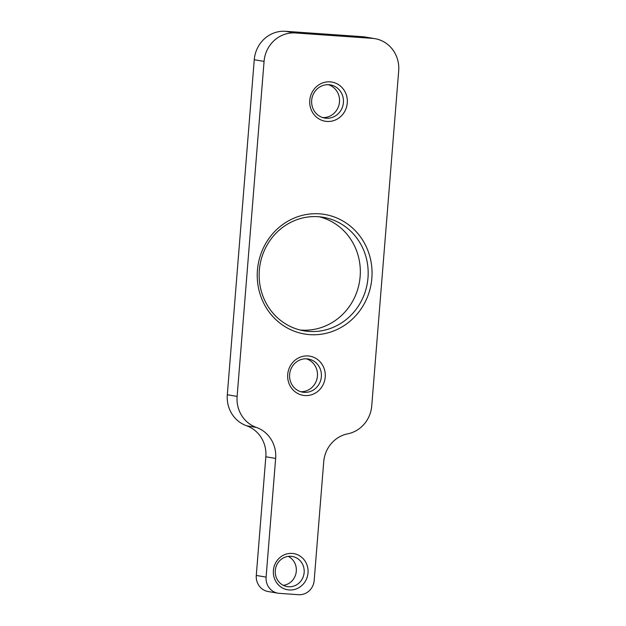 <?xml version="1.0" encoding="UTF-8"?>
<svg xmlns="http://www.w3.org/2000/svg" width="626" height="626" viewBox="0 0 626 626"><rect width="100%" height="100%" fill="white"/><g stroke="black" fill="none" stroke-linecap="round" stroke-linejoin="round"><path stroke-width="0.94" d="M237.121 396.415L264.07 61.395L254.258 59.736L227.308 394.756L237.121 396.415A30.572 28.906 99.6 0 0 256.378 427.425A30.572 28.906 -80.4 0 1 275.643 458.428L265.831 456.769A30.572 28.906 99.6 0 0 246.566 425.758A30.572 28.906 -80.4 0 1 227.308 394.756M374.951 38.671A30.572 28.906 99.6 0 0 372.298 38.35L362.485 36.691A30.572 28.906 -80.4 0 1 365.138 37.012L374.951 38.671A30.572 28.906 99.6 0 1 398.692 70.832L371.742 405.851A30.572 28.906 99.6 0 1 347.727 433.826A30.572 28.906 -80.4 0 0 323.72 461.8L314.174 580.482A15.282 14.453 99.6 0 1 298.524 594.7L279.29 593.354A15.282 14.453 99.6 0 1 277.967 593.19A15.282 14.453 99.6 0 1 266.097 577.109L275.643 458.428M289.235 589.966A18.342 17.34 -80.4 0 1 276.449 561.506A18.342 17.34 -80.4 0 1 306.427 563.603A18.342 17.34 -80.4 0 1 289.235 589.966M309.776 334.636A60.628 57.326 -80.4 0 1 267.521 240.556A60.628 57.326 -80.4 0 1 366.617 247.505A60.628 57.326 -80.4 0 1 309.776 334.636M304.878 395.554A19.868 18.788 -80.4 0 1 291.027 364.715A19.868 18.788 -80.4 0 1 323.509 366.993A19.868 18.788 -80.4 0 1 304.878 395.554M326.928 121.444A19.868 18.788 -80.4 0 1 313.086 90.613A19.868 18.788 -80.4 0 1 345.56 92.883A19.868 18.788 -80.4 0 1 326.928 121.444M362.485 36.691L285.558 31.3L295.37 32.959L372.298 38.35M295.37 32.959A30.572 28.906 99.6 0 0 264.07 61.395M277.967 593.19L268.155 591.531A15.282 14.453 -80.4 0 1 256.284 575.45L265.831 456.769M254.258 59.736A30.572 28.906 -80.4 0 1 285.558 31.3M319.323 216.792A57.569 54.431 -80.4 0 1 359.48 281.825A57.569 54.431 -80.4 0 1 300.144 330.012M309.041 331.428A57.569 54.431 99.6 0 0 367.712 280.526A57.569 54.431 99.6 0 0 323.274 217.308A57.569 54.431 99.6 0 0 318.274 216.706A57.569 54.431 99.6 0 0 259.602 267.615A57.569 54.431 99.6 0 0 304.04 330.833A57.569 54.431 99.6 0 0 309.041 331.428M328.893 84.729A16.816 15.9 99.6 0 0 311.756 99.597A16.816 15.9 99.6 0 0 324.738 118.056A16.816 15.9 99.6 0 0 326.193 118.228A16.816 15.9 99.6 0 0 343.33 103.368A16.816 15.9 99.6 0 0 330.348 84.901A16.816 15.9 99.6 0 0 328.893 84.729M328.368 84.706A16.816 15.9 -80.4 0 1 339.292 103.47A16.816 15.9 -80.4 0 1 322.797 117.594M306.834 358.839A16.816 15.9 99.6 0 0 289.705 373.706A16.816 15.9 99.6 0 0 302.679 392.166A16.816 15.9 99.6 0 0 304.142 392.338A16.816 15.9 99.6 0 0 321.279 377.47A16.816 15.9 99.6 0 0 308.297 359.011A16.816 15.9 99.6 0 0 306.834 358.839M306.31 358.808A16.816 15.9 -80.4 0 1 317.241 377.58A16.816 15.9 -80.4 0 1 300.738 391.704M288.25 556.373A15.282 14.453 -80.4 0 1 296.121 572.61A15.282 14.453 -80.4 0 1 283.343 585.349M288.5 586.75A15.282 14.453 99.6 0 0 304.079 573.236A15.282 14.453 99.6 0 0 292.279 556.459A15.282 14.453 99.6 0 0 290.949 556.295A15.282 14.453 99.6 0 0 275.37 569.809A15.282 14.453 99.6 0 0 287.17 586.593A15.282 14.453 99.6 0 0 288.5 586.75M256.284 575.45L266.097 577.109M246.566 425.758L256.378 427.425"/></g></svg>
